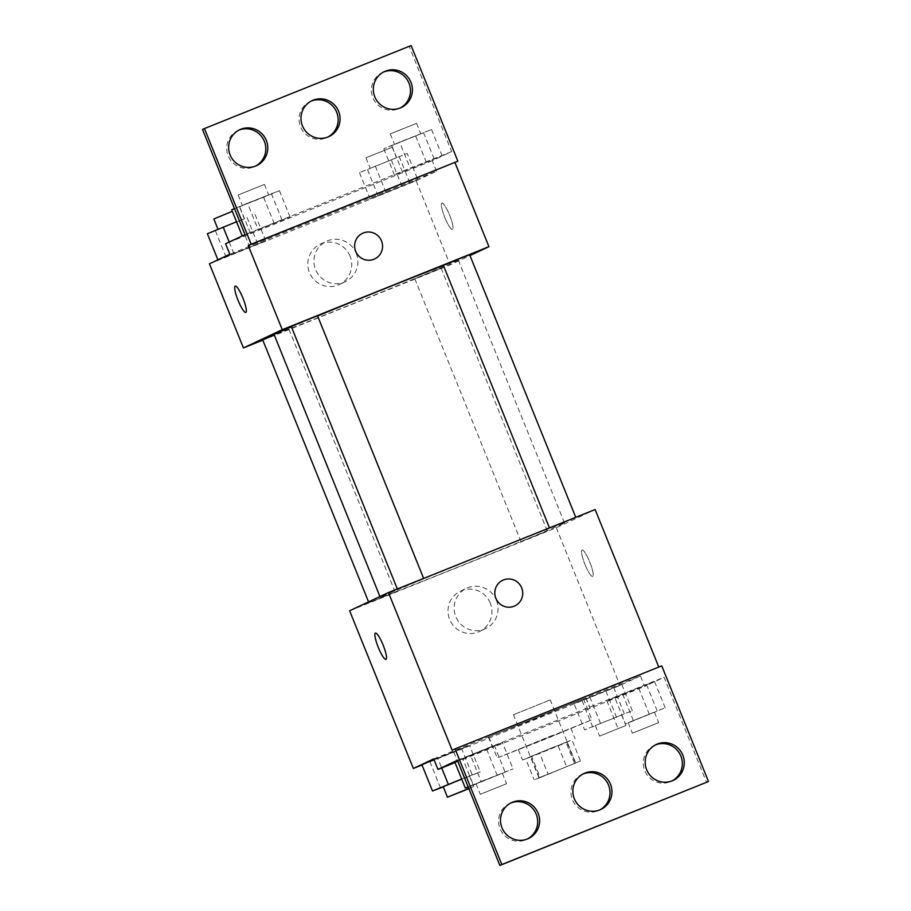 <?xml version="1.0" encoding="UTF-8"?>
<svg xmlns="http://www.w3.org/2000/svg" width="911" height="911" viewBox="0 0 911 911"><rect width="100%" height="100%" fill="white"/><g stroke="black" fill="none" stroke-linecap="round" stroke-linejoin="round"><path stroke-width="0.68" stroke-dasharray="4.55 3.42" d="M513.758 714.611L550.244 699.91L513.758 714.611M539.255 777.687L575.741 762.997L539.255 777.687M540.2 777.573L580.489 760.958L534.176 779.896L540.2 777.573L531.705 756.54L558.215 745.893L566.71 766.925M574.477 763.281L565.982 742.249L539.471 752.896L547.966 773.929M539.153 777.561L530.657 756.529L525.681 758.863L534.176 779.896M530.657 756.529L539.471 752.896M565.982 742.249L571.994 739.926L580.489 760.958M558.215 745.893L571.994 739.926M531.705 756.54L525.681 758.863M553.694 747.122L522.55 760.013L567.507 742.089L553.694 747.122M549.447 736.6L563.26 731.567L518.302 749.502L549.447 736.6M567.018 742.26L575.513 763.293M498.089 757.565L591.911 719.77L544.789 739.379L498.089 757.565M489.594 736.532L583.416 698.737L536.294 718.358L489.594 736.532M433.727 758.909L640.41 675.894L644.658 686.404L664.062 677.294L706.549 782.435M422.009 764.989L620.027 685.459L640.41 675.894M440.56 788.015L429.935 761.721L421.884 764.693L469.62 745.528L434.012 759.626L437.701 758.077L441.687 767.939M573.998 703.599L621.735 684.423L573.998 703.599L621.735 684.423L573.998 703.599L584.623 729.882L632.348 710.705L584.623 729.882M369.114 602.592L395.18 592.093L369.114 602.592M397.686 589.178L423.752 578.679L397.686 589.178M349.63 610.769L556.302 527.754L595.134 509.534M549.8 528.084L575.866 517.585L549.8 528.084M521.229 541.487L547.295 530.988L521.229 541.487M562.907 523.791A99.345 1.048 -22 0 1 464.029 564.649A99.345 1.048 -22 0 1 380.274 597.365A99.345 1.048 -22 0 1 381.857 596.511A99.345 1.048 -22 0 1 480.723 555.653A99.345 1.048 -22 0 1 564.49 522.937A99.345 1.048 -22 0 1 562.907 523.791M658.778 667.068L452.175 750.254M490.277 603.15A22.297 21.898 64.9 0 0 460.488 591.125A22.297 21.898 64.9 0 0 450.136 620.619A22.297 21.898 64.9 0 0 479.437 631.505A22.297 21.898 64.9 0 0 490.277 603.15M556.302 527.754L620.027 685.459M584.942 564.342A14.177 2.676 -111.9 0 0 592.651 576.356A14.177 2.676 -111.9 0 0 589.85 562.201A14.177 2.676 -111.9 0 0 582.083 550.05A14.177 2.676 -111.9 0 0 584.942 564.342A14.177 2.676 68.1 0 1 582.072 550.05A14.177 2.676 68.1 0 1 589.838 562.212A14.177 2.676 68.1 0 1 592.64 576.356A14.177 2.676 68.1 0 1 584.93 564.342M661.762 665.873L658.847 667.239M496.415 600.269A22.297 21.898 -115.1 0 1 485.563 628.624A22.297 21.898 -115.1 0 1 456.274 617.738A22.297 21.898 -115.1 0 1 466.614 588.244A22.297 21.898 -115.1 0 1 496.415 600.269M502.758 580.261L502.758 580.261A14.177 13.916 64.9 0 0 496.176 599.005A14.177 13.916 64.9 0 0 514.806 605.929L514.806 605.929M385.979 659.37L385.979 659.37A14.177 2.676 -111.9 0 0 383.121 645.079A14.177 2.676 -111.9 0 0 375.412 633.054A14.177 2.676 -111.9 0 0 375.412 633.065L375.412 633.054M488.353 736.965L492.6 747.475L644.658 686.404M455.022 762.575L492.6 747.475M585.773 697.837L590.021 708.348M614.868 697.735L654.553 681.53L606.828 700.696L654.553 681.53L606.828 700.696L614.868 697.735L625.493 724.017L665.178 707.813L625.493 724.017M468.186 787.036L473.378 785.111L462.754 758.829L454.714 761.801L502.439 742.624L457.516 760.628L470.52 755.185L481.145 781.467L468.14 786.91M457.39 760.309L664.062 677.294M510.672 803.058A19.848 19.484 64.9 0 0 500.481 829.739A19.848 19.484 64.9 0 0 527.515 838.94M655.351 744.947A19.848 19.484 64.9 0 0 645.159 771.628A19.848 19.484 64.9 0 0 672.193 780.829M583.017 774.008A19.848 19.484 64.9 0 0 572.825 800.678A19.848 19.484 64.9 0 0 599.848 809.879M291.418 326.844A99.345 1.048 -22 0 1 317.609 315.958M443.429 265.477A99.345 1.048 -22 0 1 458.29 260.09A99.345 1.048 -22 0 1 366.575 298.273A99.345 1.048 -22 0 1 274.074 334.508M262.698 339.86L274.279 335.02M469.666 254.738L443.384 265.352M317.552 315.832L291.269 326.457M415.029 278.641L441.095 268.141L415.029 278.641M262.801 340.133L450.102 264.907L470.008 255.57M417.83 179.763L370.105 198.928L417.83 179.763L370.105 198.928L417.83 179.763L407.217 153.469L359.481 172.646L407.217 153.469M217.991 260.034L265.716 240.857L217.911 259.84M209.45 263.803L416.122 180.788L436.506 171.222L229.834 254.237M350.097 256.196A22.297 21.898 64.9 0 0 320.308 244.171A22.297 21.898 64.9 0 0 309.956 273.653A22.297 21.898 64.9 0 0 339.256 284.539A22.297 21.898 64.9 0 0 350.097 256.196M416.122 180.788L450.102 264.907M444.762 217.376A14.177 2.676 -111.9 0 0 452.471 229.401A14.177 2.676 -111.9 0 0 449.67 215.247A14.177 2.676 -111.9 0 0 441.903 203.085A14.177 2.676 -111.9 0 0 444.762 217.376A14.177 2.676 68.1 0 1 441.892 203.096A14.177 2.676 68.1 0 1 449.658 215.247A14.177 2.676 68.1 0 1 452.46 229.401A14.177 2.676 68.1 0 1 444.75 217.387M436.506 171.222L432.258 160.712L451.674 151.602L409.187 46.461L411.134 45.55M245.799 312.416L245.799 312.405A14.177 2.676 -111.9 0 0 242.941 298.113A14.177 2.676 -111.9 0 0 235.232 286.1L235.232 286.1M356.235 253.315A22.297 21.898 -115.1 0 1 345.383 281.658A22.297 21.898 -115.1 0 1 316.083 270.783A22.297 21.898 -115.1 0 1 326.434 241.29A22.297 21.898 -115.1 0 1 356.235 253.315M362.578 233.296L362.578 233.296A14.177 13.916 64.9 0 0 355.996 252.051A14.177 13.916 64.9 0 0 374.626 258.963L374.626 258.963M409.187 46.461L202.515 129.476M432.258 160.712L225.586 243.727M258.132 229.492L290.04 216.932L242.315 236.108L290.04 216.932L258.132 229.492L247.507 203.199L234.503 208.642M410.246 168.387L442.154 155.838L394.429 175.003L442.154 155.838L410.246 168.387L399.622 142.105L383.804 148.721L431.541 129.544L399.622 142.105M451.674 151.602L244.991 234.617M311.152 101.121A19.848 19.484 64.9 0 0 300.96 127.791A19.848 19.484 64.9 0 0 327.983 136.992M383.485 72.06A19.848 19.484 64.9 0 0 372.85 97.716A19.848 19.484 64.9 0 0 400.328 107.942M238.807 130.171A19.848 19.484 64.9 0 0 228.171 155.827A19.848 19.484 64.9 0 0 255.649 166.053M207.366 233.74L236.518 221.772M218.321 229.344L244.376 218.845L218.321 229.344M255.103 214.575L265.716 240.857M247.052 217.547L257.665 243.829M229.208 242.03L233.808 253.417M215.417 230.779L226.042 257.061M239.286 221.191L249.899 247.473M232.316 211.341L213.846 218.959M370.435 168.25L396.49 157.751L370.435 168.25M399.166 156.441L409.779 182.724M375.298 166.03L385.922 192.312M359.481 172.646L370.105 198.928M367.532 169.674L378.156 195.956M391.4 160.085L402.013 186.368M366.176 157.728L392.242 147.24L366.176 157.728M231.69 209.815L263.609 197.266L279.426 190.65L247.507 203.199M242.645 205.419L268.699 194.92L242.645 205.419M279.426 190.65L290.04 216.932M271.376 193.622L282 219.904M239.741 206.854L250.366 233.136M263.609 197.266L274.234 223.548M238.397 194.908L264.452 184.409L238.397 194.908M394.759 144.325L420.814 133.826L394.759 144.325M431.541 129.544L442.154 155.838M423.49 132.516L434.114 158.799M383.804 148.721L394.429 175.003M391.855 145.749L402.48 172.031M415.723 136.16L426.348 162.443M390.512 133.803L416.566 123.315L390.512 133.803M443.304 786.91L480.234 771.811L461.661 779.007M461.695 779.099L443.224 786.705M429.935 761.721L469.62 745.528L480.234 771.811M469.62 745.528L461.57 748.5L472.183 774.783M461.57 748.5L437.701 758.077M453.803 752.144L464.416 778.427M468.778 788.493L473.766 786.603L468.858 788.71M595.566 725.486L621.632 714.987L595.566 725.486M621.735 684.423L632.348 710.705M613.684 687.395L624.297 713.677M589.816 696.983L600.44 723.266M582.049 700.627L592.674 726.91M605.917 691.039L616.531 717.321M599.814 735.997L625.88 725.498L599.814 735.997M473.378 785.111L513.064 768.918L481.145 781.467M476.282 783.688L502.337 773.188L476.282 783.688M462.754 758.829L502.439 742.624L513.064 768.918M502.439 742.624L494.388 745.597L505.013 771.879M494.388 745.597L470.52 755.185M486.622 749.241L497.247 775.523M480.53 794.198L506.584 783.699L480.53 794.198M628.396 722.582L654.451 712.095L628.396 722.582M654.553 681.53L665.178 707.813M646.503 684.503L657.127 710.785M622.634 694.08L633.259 720.373M606.828 700.696L617.442 726.989M638.736 688.147L649.361 714.429M632.644 733.104L658.699 722.605L632.644 733.104M575.741 762.997L550.244 699.91M538.936 777.857L513.451 714.771M518.302 749.502L522.55 760.013M570.878 728.265L575.126 738.775M488.786 736.976L497.281 757.998M583.416 698.737L591.911 719.77M479.437 631.505L485.563 628.624M460.488 591.125L466.614 588.244M585.932 697.724L590.18 708.234M598.891 810.369L600.839 809.458M582.027 774.441L583.974 773.519M671.236 781.308L673.172 780.397M654.371 745.38L656.307 744.469M526.558 839.418L528.494 838.507M509.693 803.491L511.629 802.58M379.944 596.534L380.274 597.365M458.29 260.09L564.49 522.937M395.18 592.093L288.981 329.247M368.887 602.718L368.556 601.886M414.812 278.766L521.001 541.612M441.095 268.141L547.295 530.988M339.256 284.539L345.383 281.658M320.308 244.171L326.434 241.29M254.693 166.531L256.629 165.62M237.828 130.603L239.764 129.692M399.371 108.42L401.307 107.509M382.506 72.493L384.442 71.582M327.026 137.481L328.973 136.559M310.161 101.542L312.109 100.631M240.128 208.334L244.376 218.845M365.96 157.854L370.208 168.364M392.242 147.24L396.49 157.751M238.17 195.034L242.417 205.544M264.452 184.409L268.699 194.92M390.284 133.928L394.531 144.439M416.566 123.315L420.814 133.826M469.518 776.081L473.766 786.603M595.338 725.611L599.586 736.122M621.632 714.987L625.88 725.498M476.054 783.813L480.302 794.324M502.337 773.188L506.584 783.699M628.169 722.708L632.416 733.218M654.451 712.095L658.699 722.605"/><path stroke-width="1.37" d="M658.778 667.068L595.134 509.534L388.45 592.549L452.175 750.254L455.079 748.888L501.813 864.539L499.866 865.45L457.39 760.309L437.975 769.419L433.727 758.909L413.343 768.474L422.009 764.989M421.884 764.693L434.012 759.626L421.884 764.693L432.509 790.987L443.304 786.91M383.121 645.079A14.177 2.676 68.1 0 1 385.979 659.37A14.177 2.676 68.1 0 1 378.213 647.209A14.177 2.676 68.1 0 1 375.412 633.065A14.177 2.676 68.1 0 1 383.121 645.079M388.45 592.549L349.63 610.769L413.343 768.474M514.806 605.929A14.177 13.916 64.9 0 0 521.548 587.538A14.177 13.916 64.9 0 0 503.476 579.954A14.177 13.916 -115.1 0 1 521.548 587.538A14.177 13.916 -115.1 0 1 514.806 605.929A14.177 13.916 -115.1 0 1 496.176 599.005A14.177 13.916 -115.1 0 1 503.476 579.954A14.177 13.916 64.9 0 0 502.758 580.261M499.866 865.45L708.485 781.524L661.762 665.873L455.079 748.888M375.412 633.065A14.177 2.676 -111.9 0 0 378.213 647.209A14.177 2.676 -111.9 0 0 385.979 659.37M437.975 769.419L455.022 762.575M501.813 864.539L708.485 781.524M538.15 813.284A19.848 19.484 64.9 0 0 511.629 802.58A19.848 19.484 64.9 0 0 502.428 828.828A19.848 19.484 64.9 0 0 528.494 838.507A19.848 19.484 64.9 0 0 538.15 813.284M682.829 755.173A19.848 19.484 64.9 0 0 656.307 744.469A19.848 19.484 64.9 0 0 647.095 770.717A19.848 19.484 64.9 0 0 673.172 780.397A19.848 19.484 64.9 0 0 682.829 755.173M610.484 784.223A19.848 19.484 64.9 0 0 583.974 773.519A19.848 19.484 64.9 0 0 574.761 799.767A19.848 19.484 64.9 0 0 600.839 809.458A19.848 19.484 64.9 0 0 610.484 784.223M454.714 761.801L457.516 760.628L454.714 761.801L465.327 788.083L468.186 787.036M527.515 838.94A19.848 19.484 64.9 0 0 536.215 814.195A19.848 19.484 64.9 0 0 510.672 803.058M672.193 780.829A19.848 19.484 64.9 0 0 680.881 756.084A19.848 19.484 64.9 0 0 655.351 744.947M599.848 809.879A19.848 19.484 64.9 0 0 608.548 785.134A19.848 19.484 64.9 0 0 583.017 774.008M379.944 596.534L274.074 334.508A99.345 1.048 -22 0 1 275.657 333.665A99.345 1.048 -22 0 1 291.418 326.844M317.609 315.958A99.345 1.048 -22 0 1 443.429 265.477M274.279 335.02L262.698 339.86L368.556 601.886M549.447 527.879L443.384 265.352L457.721 259.407L469.666 254.738L575.752 517.311M397.333 588.973L291.269 326.457L305.606 320.501L317.552 315.832L423.638 578.405M470.008 255.57L488.934 246.676L282.251 329.691L243.431 347.922L262.801 340.133M363.295 232.988A14.177 13.916 -115.1 0 1 381.367 240.584A14.177 13.916 -115.1 0 1 374.626 258.963A14.177 13.916 -115.1 0 1 355.996 252.051A14.177 13.916 -115.1 0 1 363.295 232.988M243.431 347.922L209.45 263.803L229.834 254.237L225.586 243.727L244.991 234.617L202.515 129.476L204.451 128.565L411.134 45.55L457.857 161.201L248.27 245.583L282.251 329.691M454.953 162.568L488.934 246.676M242.941 298.113A14.177 2.676 68.1 0 1 245.799 312.416A14.177 2.676 68.1 0 1 238.033 300.254A14.177 2.676 68.1 0 1 235.232 286.1A14.177 2.676 68.1 0 1 242.941 298.113M204.451 128.565L251.185 244.216L248.27 245.583M235.232 286.1A14.177 2.676 -111.9 0 0 238.033 300.254A14.177 2.676 -111.9 0 0 245.799 312.405M374.626 258.963A14.177 13.916 64.9 0 0 381.367 240.584A14.177 13.916 64.9 0 0 362.578 233.296M338.619 111.336A19.848 19.484 64.9 0 0 312.109 100.631A19.848 19.484 64.9 0 0 302.896 126.88A19.848 19.484 64.9 0 0 328.973 136.559A19.848 19.484 64.9 0 0 338.619 111.336M374.785 96.805A19.848 19.484 64.9 0 0 401.307 107.509A19.848 19.484 64.9 0 0 410.519 81.261A19.848 19.484 64.9 0 0 384.442 71.582A19.848 19.484 64.9 0 0 374.785 96.805M230.119 154.916A19.848 19.484 64.9 0 0 256.629 165.62A19.848 19.484 64.9 0 0 265.841 139.372A19.848 19.484 64.9 0 0 239.764 129.692A19.848 19.484 64.9 0 0 230.119 154.916M457.857 161.201L251.185 244.216M327.983 136.992A19.848 19.484 64.9 0 0 336.683 112.247A19.848 19.484 64.9 0 0 311.152 101.121M400.328 107.942A19.848 19.484 64.9 0 0 408.572 82.172A19.848 19.484 64.9 0 0 383.485 72.06M255.649 166.053A19.848 19.484 64.9 0 0 263.905 140.283A19.848 19.484 64.9 0 0 238.807 130.171M236.518 221.772L207.366 233.74L217.911 259.84M223.184 227.124L229.208 242.03M218.014 229.287L213.846 218.959L232.316 211.341M234.503 208.642L231.69 209.815L242.235 235.915M461.661 779.007L432.509 790.987M468.858 788.71L447.472 797.216L443.224 786.705L461.695 779.099M441.687 767.939L448.326 784.371M447.472 797.216L468.778 788.493M468.14 786.91L465.327 788.083"/></g></svg>
